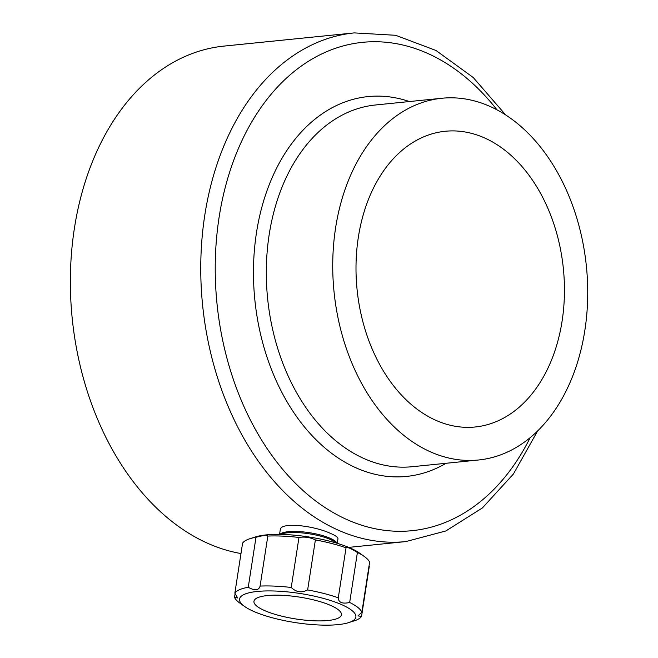 <?xml version="1.0" encoding="UTF-8"?>
<svg xmlns="http://www.w3.org/2000/svg" width="658" height="658" viewBox="0 0 658 658"><rect width="100%" height="100%" fill="white"/><g stroke="black" fill="none" stroke-linecap="round" stroke-linejoin="round"><path stroke-width="0.99" d="M348.691 622.616A58.858 14.739 -171.2 0 0 334.132 601.7A58.858 14.739 -171.2 0 0 261.999 591.098A58.858 14.739 -171.2 0 0 244.677 606.511A58.858 14.739 -171.2 0 0 255.732 612.285A58.858 14.739 -171.2 0 0 348.691 622.616L354.308 620.815A64.764 16.22 -171.2 0 0 361.546 616.373L369.286 566.365M361.867 612.22A64.764 16.22 -171.2 0 0 349.669 602.481L357.409 552.473A64.764 16.22 -171.2 0 1 364.269 556.454A64.764 16.22 -171.2 0 1 369.607 562.212L361.867 612.22L358.01 615.913L361.546 616.373M349.669 602.481C342.267 604.085 338.475 602.522 338.294 597.801A64.764 16.22 -171.2 0 0 307.64 589.93C301.66 593.064 296.19 592.241 291.231 587.471A64.764 16.22 -171.2 0 0 260.083 586.081L267.822 536.073A64.764 16.22 -171.2 0 1 298.979 537.463C304.786 536.558 310.255 537.38 315.388 539.922A64.764 16.22 -171.2 0 1 346.034 547.793C347.079 546.831 350.87 548.394 357.409 552.473M291.231 587.471L298.979 537.463M260.066 586.179L260.083 586.081C258.767 590.571 254.827 590.966 248.255 587.273A64.764 16.22 -171.2 0 0 234.848 593.179L242.588 543.171A64.764 16.22 -171.2 0 1 249.826 538.737A64.764 16.22 -171.2 0 1 255.995 537.273C263.422 535.291 267.37 534.896 267.822 536.073L267.831 536.048M248.255 587.273L255.995 537.273M234.848 593.179L237.711 597.99L234.528 597.332A64.764 16.22 -171.2 0 0 239.866 603.098L244.677 606.511M234.528 597.332L235.12 593.5M337.258 543.335L337.957 538.844C338.064 537.29 335.341 535.373 329.781 533.095C313.833 525.726 280.193 521.588 280.242 529.904L279.543 534.395M505.657 114.92L473.267 77.537L436.032 50.502L395.672 35.293L354.275 32.9L223.876 46.109A255.649 178.343 84.2 0 0 70.455 272.988A255.649 178.343 84.2 0 0 211.777 545.046A255.649 178.343 84.2 0 0 240.984 553.543M433.301 453.058A181.797 126.821 84.2 0 0 478.547 459.991A181.797 126.821 84.2 0 0 586.401 266.342A181.797 126.821 84.2 0 0 441.905 98.256A181.797 126.821 84.2 0 0 332.8 259.589A181.797 126.821 84.2 0 0 433.301 453.058M438.212 421.317A148.618 103.676 84.2 0 0 475.199 426.984A148.618 103.676 84.2 0 0 563.371 268.678A148.618 103.676 84.2 0 0 445.244 131.263A148.618 103.676 84.2 0 0 356.06 263.159A148.618 103.676 84.2 0 0 438.212 421.317M364.269 556.454L359.457 553.041A58.858 14.739 -171.2 0 0 308.701 536.944A58.858 14.739 -171.2 0 0 255.444 536.936L249.826 538.737M338.294 597.801L346.034 547.793M307.64 589.93L315.388 539.922M266.145 611.233A44.259 11.079 -171.2 0 0 313.257 620.765A44.259 11.079 -171.2 0 0 341.428 614.811A44.259 11.079 -171.2 0 0 299.39 597.086A44.259 11.079 -171.2 0 0 253.955 601.264A44.259 11.079 -171.2 0 0 266.145 611.233M354.275 32.9A255.649 178.343 84.2 0 0 200.855 259.778A255.649 178.343 84.2 0 0 342.176 531.837A255.649 178.343 84.2 0 0 405.805 541.592L445.885 530.948L482.372 507.96L513.429 473.999L537.66 430.883M496.987 109.828A245.426 171.203 84.2 0 0 232.48 163.735A245.426 171.203 84.2 0 0 350.977 521.317A245.426 171.203 84.2 0 0 530.192 437.611M409.408 101.546A190.886 133.163 84.2 0 0 255.847 237.036A190.886 133.163 84.2 0 0 359.054 469.138A190.886 133.163 84.2 0 0 446.05 463.29M441.905 98.256L375.488 104.984A181.797 126.821 84.2 0 0 266.383 266.317A181.797 126.821 84.2 0 0 366.884 459.786A181.797 126.821 84.2 0 0 412.13 466.719L478.547 459.991M336.929 543.228A29.199 7.312 -171.2 0 0 309.359 532.692A29.199 7.312 -171.2 0 0 279.889 534.403M336.139 542.998A29.733 7.444 -171.2 0 0 309.186 533.794A29.733 7.444 -171.2 0 0 280.711 534.411M348.691 547.382L405.805 541.592"/></g></svg>

